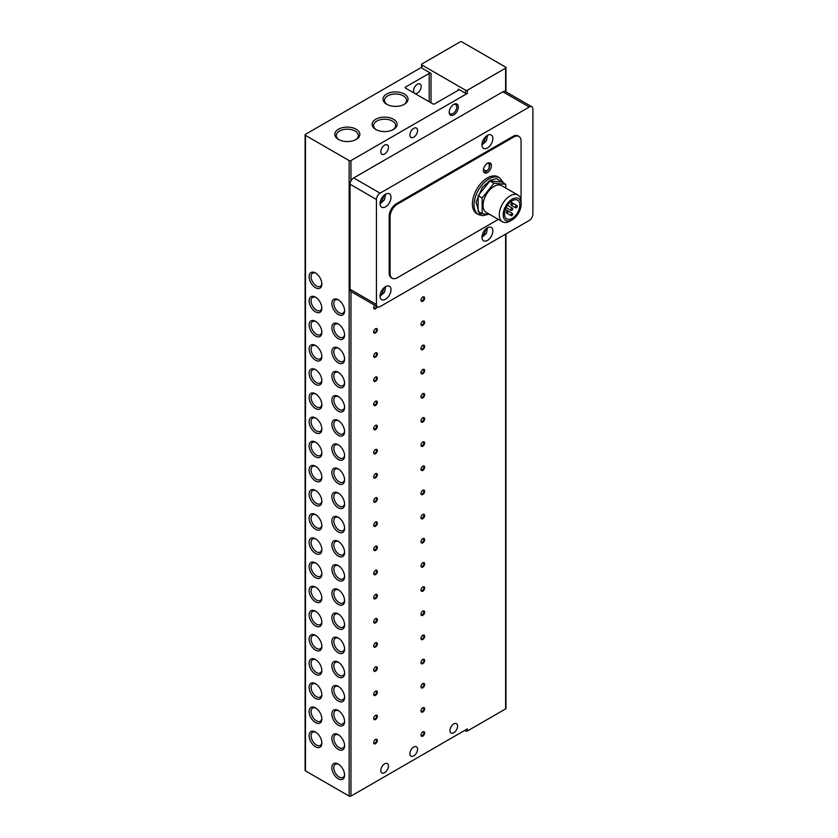 <?xml version="1.0" encoding="UTF-8"?>
<svg xmlns="http://www.w3.org/2000/svg" width="838" height="838" viewBox="0 0 838 838"><rect width="100%" height="100%" fill="white"/><g stroke="black" fill="none" stroke-linecap="round" stroke-linejoin="round"><path stroke-width="1.26" d="M413.731 128.35A5.405 3.122 -60 0 1 416.434 128.078A5.405 3.122 -60 0 1 417.261 132.414A5.405 3.122 -60 0 1 413.731 137.17A5.405 3.122 -60 0 1 411.029 137.442A5.405 3.122 -60 0 1 410.201 133.106A5.405 3.122 -60 0 1 413.731 128.35M384.621 145.152A5.405 3.122 -60 0 1 387.324 144.89A5.405 3.122 -60 0 1 388.151 149.216A5.405 3.122 -60 0 1 384.621 153.983A5.405 3.122 -60 0 1 381.919 154.244A5.405 3.122 -60 0 1 381.091 149.918A5.405 3.122 -60 0 1 384.621 145.152M413.731 747.046A5.405 3.122 -60 0 1 416.434 746.773A5.405 3.122 -60 0 1 417.261 751.11A5.405 3.122 -60 0 1 413.731 755.866A5.405 3.122 -60 0 1 411.029 756.138A5.405 3.122 -60 0 1 410.201 751.812A5.405 3.122 -60 0 1 413.731 747.046M384.621 763.847A5.405 3.122 -60 0 1 387.324 763.586A5.405 3.122 -60 0 1 388.151 767.912A5.405 3.122 -60 0 1 384.621 772.678A5.405 3.122 -60 0 1 381.919 772.94A5.405 3.122 -60 0 1 381.091 768.614A5.405 3.122 -60 0 1 384.621 763.847M417.366 84.229A5.405 3.122 -60 0 1 420.068 83.968A5.405 3.122 -60 0 1 420.896 88.294A5.405 3.122 -60 0 1 417.366 93.06A5.405 3.122 -60 0 1 414.663 93.322A5.405 3.122 -60 0 1 413.836 88.996A5.405 3.122 -60 0 1 417.366 84.229M386.685 104.258L386.685 104.258A12.518 7.228 180 0 1 386.685 94.034A12.518 7.228 180 0 1 404.387 94.034A12.518 7.228 180 0 1 404.387 104.258A12.518 7.228 180 0 1 386.685 104.258M403.822 104.561A11.02 6.358 0 0 0 406.556 100.371A11.02 6.358 0 0 0 403.329 95.867A11.02 6.358 0 0 0 391.315 94.485A11.02 6.358 0 0 0 384.516 100.371A11.02 6.358 0 0 0 387.25 104.561M355.616 139.747A11.02 6.358 0 0 0 358.339 135.557A11.02 6.358 0 0 0 355.113 131.053A11.02 6.358 0 0 0 339.526 131.053A11.02 6.358 0 0 0 336.3 135.557A11.02 6.358 0 0 0 339.034 139.747M338.479 129.23A12.518 7.228 180 0 1 356.171 129.23A12.518 7.228 180 0 1 356.171 139.443L356.171 139.443A12.518 7.228 180 0 1 338.479 139.443A12.518 7.228 180 0 1 338.479 129.23M375.77 129.471L375.77 129.471A12.518 7.228 180 0 1 375.77 119.247A12.518 7.228 180 0 1 393.472 119.247A12.518 7.228 180 0 1 393.472 129.471A12.518 7.228 180 0 1 375.77 129.471M392.907 129.775A11.02 6.358 0 0 0 395.641 125.574A11.02 6.358 0 0 0 392.414 121.081A11.02 6.358 0 0 0 380.4 119.698A11.02 6.358 0 0 0 373.601 125.574A11.02 6.358 0 0 0 376.335 129.775M344.575 774.49A7.615 4.4 60 0 1 343.014 777.434A7.615 4.4 60 0 1 339.212 777.067A7.615 4.4 60 0 1 334.236 770.352A7.615 4.4 60 0 1 335.41 764.256A7.615 4.4 60 0 1 338.741 764.382M373.717 428.312A2.011 1.163 120 0 0 374.125 429.025A2.011 1.163 120 0 0 375.131 428.93A2.011 1.163 120 0 0 376.555 426.458A2.011 1.163 120 0 0 376.136 425.536A2.011 1.163 120 0 0 375.319 425.536M373.706 428.553A2.577 1.487 120 0 0 375.518 429.611A2.577 1.487 120 0 0 377.341 426.458A2.577 1.487 120 0 0 375.518 425.411A2.577 1.487 120 0 0 373.706 428.553M373.717 404.146A2.011 1.163 120 0 0 374.125 404.869A2.011 1.163 120 0 0 375.131 404.764A2.011 1.163 120 0 0 376.555 402.303A2.011 1.163 120 0 0 376.136 401.371A2.011 1.163 120 0 0 375.319 401.381M373.706 404.398A2.577 1.487 120 0 0 375.518 405.445A2.577 1.487 120 0 0 377.341 402.303A2.577 1.487 120 0 0 375.518 401.245A2.577 1.487 120 0 0 373.706 404.398M373.717 379.991A2.011 1.163 120 0 0 374.125 380.703A2.011 1.163 120 0 0 375.131 380.609A2.011 1.163 120 0 0 376.555 378.137A2.011 1.163 120 0 0 376.136 377.215A2.011 1.163 120 0 0 375.319 377.226M373.706 380.243A2.577 1.487 120 0 0 375.518 381.29A2.577 1.487 120 0 0 377.341 378.137A2.577 1.487 120 0 0 375.518 377.09A2.577 1.487 120 0 0 373.706 380.243M373.717 355.836A2.011 1.163 120 0 0 374.125 356.548A2.011 1.163 120 0 0 375.131 356.443A2.011 1.163 120 0 0 376.555 353.982A2.011 1.163 120 0 0 376.136 353.06A2.011 1.163 120 0 0 375.319 353.06M373.706 356.077A2.577 1.487 120 0 0 375.518 357.135A2.577 1.487 120 0 0 377.341 353.982A2.577 1.487 120 0 0 375.518 352.924A2.577 1.487 120 0 0 373.706 356.077M373.717 331.67A2.011 1.163 120 0 0 374.125 332.393A2.011 1.163 120 0 0 375.131 332.288A2.011 1.163 120 0 0 376.555 329.816A2.011 1.163 120 0 0 376.136 328.894A2.011 1.163 120 0 0 375.319 328.905M373.706 331.921A2.577 1.487 120 0 0 375.518 332.969A2.577 1.487 120 0 0 377.341 329.816A2.577 1.487 120 0 0 375.518 328.768A2.577 1.487 120 0 0 373.706 331.921M373.717 307.515A2.011 1.163 120 0 0 374.125 308.227A2.011 1.163 120 0 0 375.131 308.133A2.011 1.163 120 0 0 376.471 306.268M374.743 305.262A2.577 1.487 120 0 0 373.706 307.756A2.577 1.487 120 0 0 375.12 308.992A2.577 1.487 120 0 0 377.163 306.666M453.756 732.758A5.405 3.122 120 0 0 457.286 728.002A5.405 3.122 120 0 0 456.459 723.665A5.405 3.122 120 0 0 453.756 723.938A5.405 3.122 120 0 0 450.226 728.693A5.405 3.122 120 0 0 451.054 733.03A5.405 3.122 120 0 0 453.756 732.758M373.717 452.468A2.011 1.163 120 0 0 374.125 453.19A2.011 1.163 120 0 0 375.131 453.086A2.011 1.163 120 0 0 376.555 450.614A2.011 1.163 120 0 0 376.136 449.692A2.011 1.163 120 0 0 375.319 449.702M373.706 452.719A2.577 1.487 120 0 0 375.518 453.767A2.577 1.487 120 0 0 377.341 450.614A2.577 1.487 120 0 0 375.518 449.566A2.577 1.487 120 0 0 373.706 452.719M373.717 476.633A2.011 1.163 120 0 0 374.125 477.346A2.011 1.163 120 0 0 375.131 477.241A2.011 1.163 120 0 0 376.555 474.779A2.011 1.163 120 0 0 376.136 473.858A2.011 1.163 120 0 0 375.319 473.858M373.706 476.874A2.577 1.487 120 0 0 375.518 477.932A2.577 1.487 120 0 0 377.341 474.779A2.577 1.487 120 0 0 375.518 473.721A2.577 1.487 120 0 0 373.706 476.874M373.717 500.789A2.011 1.163 120 0 0 374.125 501.501A2.011 1.163 120 0 0 375.131 501.407A2.011 1.163 120 0 0 376.555 498.935A2.011 1.163 120 0 0 376.136 498.013A2.011 1.163 120 0 0 375.319 498.023M373.706 501.04A2.577 1.487 120 0 0 375.518 502.088A2.577 1.487 120 0 0 377.341 498.935A2.577 1.487 120 0 0 375.518 497.887A2.577 1.487 120 0 0 373.706 501.04M373.717 524.944A2.011 1.163 120 0 0 374.125 525.667A2.011 1.163 120 0 0 375.131 525.562A2.011 1.163 120 0 0 376.555 523.101A2.011 1.163 120 0 0 376.136 522.168A2.011 1.163 120 0 0 375.319 522.179M373.706 525.196A2.577 1.487 120 0 0 375.518 526.243A2.577 1.487 120 0 0 377.341 523.101A2.577 1.487 120 0 0 375.518 522.043A2.577 1.487 120 0 0 373.706 525.196M373.717 549.11A2.011 1.163 120 0 0 374.125 549.822A2.011 1.163 120 0 0 375.131 549.728A2.011 1.163 120 0 0 376.555 547.256A2.011 1.163 120 0 0 376.136 546.334A2.011 1.163 120 0 0 375.319 546.345M373.706 549.361A2.577 1.487 120 0 0 375.518 550.409A2.577 1.487 120 0 0 377.341 547.256A2.577 1.487 120 0 0 375.518 546.208A2.577 1.487 120 0 0 373.706 549.361M373.717 573.265A2.011 1.163 120 0 0 374.125 573.988A2.011 1.163 120 0 0 375.131 573.883A2.011 1.163 120 0 0 376.555 571.411A2.011 1.163 120 0 0 376.136 570.489A2.011 1.163 120 0 0 375.319 570.5M373.706 573.517A2.577 1.487 120 0 0 375.518 574.564A2.577 1.487 120 0 0 377.341 571.411A2.577 1.487 120 0 0 375.518 570.364A2.577 1.487 120 0 0 373.706 573.517M373.717 597.431A2.011 1.163 120 0 0 374.125 598.143A2.011 1.163 120 0 0 375.131 598.049A2.011 1.163 120 0 0 376.555 595.577A2.011 1.163 120 0 0 376.136 594.655A2.011 1.163 120 0 0 375.319 594.655M373.706 597.672A2.577 1.487 120 0 0 375.518 598.73A2.577 1.487 120 0 0 377.341 595.577A2.577 1.487 120 0 0 375.518 594.53A2.577 1.487 120 0 0 373.706 597.672M373.717 621.587A2.011 1.163 120 0 0 374.125 622.299A2.011 1.163 120 0 0 375.131 622.205A2.011 1.163 120 0 0 376.555 619.732A2.011 1.163 120 0 0 376.136 618.811A2.011 1.163 120 0 0 375.319 618.821M373.706 621.838A2.577 1.487 120 0 0 375.518 622.885A2.577 1.487 120 0 0 377.341 619.732A2.577 1.487 120 0 0 375.518 618.685A2.577 1.487 120 0 0 373.706 621.838M373.717 645.742A2.011 1.163 120 0 0 374.125 646.465A2.011 1.163 120 0 0 375.131 646.36A2.011 1.163 120 0 0 376.555 643.898A2.011 1.163 120 0 0 376.136 642.976A2.011 1.163 120 0 0 375.319 642.976M373.706 645.993A2.577 1.487 120 0 0 375.518 647.041A2.577 1.487 120 0 0 377.341 643.898A2.577 1.487 120 0 0 375.518 642.84A2.577 1.487 120 0 0 373.706 645.993M373.717 669.908A2.011 1.163 120 0 0 374.125 670.62A2.011 1.163 120 0 0 375.131 670.526A2.011 1.163 120 0 0 376.555 668.054A2.011 1.163 120 0 0 376.136 667.132A2.011 1.163 120 0 0 375.319 667.142M373.706 670.159A2.577 1.487 120 0 0 375.518 671.207A2.577 1.487 120 0 0 377.341 668.054A2.577 1.487 120 0 0 375.518 667.006A2.577 1.487 120 0 0 373.706 670.159M373.717 694.063A2.011 1.163 120 0 0 374.125 694.786A2.011 1.163 120 0 0 375.131 694.681A2.011 1.163 120 0 0 376.555 692.209A2.011 1.163 120 0 0 376.136 691.287A2.011 1.163 120 0 0 375.319 691.298M373.706 694.314A2.577 1.487 120 0 0 375.518 695.362A2.577 1.487 120 0 0 377.341 692.209A2.577 1.487 120 0 0 375.518 691.161A2.577 1.487 120 0 0 373.706 694.314M373.717 718.229A2.011 1.163 120 0 0 374.125 718.941A2.011 1.163 120 0 0 375.131 718.847A2.011 1.163 120 0 0 376.555 716.375A2.011 1.163 120 0 0 376.136 715.453A2.011 1.163 120 0 0 375.319 715.453M373.706 718.47A2.577 1.487 120 0 0 375.518 719.528A2.577 1.487 120 0 0 377.341 716.375A2.577 1.487 120 0 0 375.518 715.327A2.577 1.487 120 0 0 373.706 718.47M373.717 742.384A2.011 1.163 120 0 0 374.125 743.107A2.011 1.163 120 0 0 375.131 743.002A2.011 1.163 120 0 0 376.555 740.53A2.011 1.163 120 0 0 376.136 739.608A2.011 1.163 120 0 0 375.319 739.619M373.706 742.636A2.577 1.487 120 0 0 375.518 743.683A2.577 1.487 120 0 0 377.341 740.53A2.577 1.487 120 0 0 375.518 739.483A2.577 1.487 120 0 0 373.706 742.636M421.022 299.952A2.011 1.163 120 0 0 421.43 300.664A2.011 1.163 120 0 0 422.436 300.57A2.011 1.163 120 0 0 423.86 298.098A2.011 1.163 120 0 0 423.441 297.176A2.011 1.163 120 0 0 422.614 297.176M421.011 300.193A2.577 1.487 120 0 0 422.823 301.251A2.577 1.487 120 0 0 424.646 298.098A2.577 1.487 120 0 0 422.823 297.05A2.577 1.487 120 0 0 421.011 300.193M421.022 324.107A2.011 1.163 120 0 0 421.43 324.83A2.011 1.163 120 0 0 422.436 324.725A2.011 1.163 120 0 0 423.86 322.253A2.011 1.163 120 0 0 423.441 321.331A2.011 1.163 120 0 0 422.614 321.342M421.011 324.358A2.577 1.487 120 0 0 422.823 325.406A2.577 1.487 120 0 0 424.646 322.253A2.577 1.487 120 0 0 422.823 321.205A2.577 1.487 120 0 0 421.011 324.358M421.022 348.273A2.011 1.163 120 0 0 421.43 348.985A2.011 1.163 120 0 0 422.436 348.88A2.011 1.163 120 0 0 423.86 346.419A2.011 1.163 120 0 0 423.441 345.497A2.011 1.163 120 0 0 422.614 345.497M421.011 348.514A2.577 1.487 120 0 0 422.823 349.572A2.577 1.487 120 0 0 424.646 346.419A2.577 1.487 120 0 0 422.823 345.361A2.577 1.487 120 0 0 421.011 348.514M421.022 372.428A2.011 1.163 120 0 0 421.43 373.14A2.011 1.163 120 0 0 422.436 373.046A2.011 1.163 120 0 0 423.86 370.574A2.011 1.163 120 0 0 423.441 369.652A2.011 1.163 120 0 0 422.614 369.663M421.011 372.68A2.577 1.487 120 0 0 422.823 373.727A2.577 1.487 120 0 0 424.646 370.574A2.577 1.487 120 0 0 422.823 369.527A2.577 1.487 120 0 0 421.011 372.68M421.022 396.584A2.011 1.163 120 0 0 421.43 397.306A2.011 1.163 120 0 0 422.436 397.202A2.011 1.163 120 0 0 423.86 394.74A2.011 1.163 120 0 0 423.441 393.808A2.011 1.163 120 0 0 422.614 393.818M421.011 396.835A2.577 1.487 120 0 0 422.823 397.882A2.577 1.487 120 0 0 424.646 394.74A2.577 1.487 120 0 0 422.823 393.682A2.577 1.487 120 0 0 421.011 396.835M421.022 420.749A2.011 1.163 120 0 0 421.43 421.462A2.011 1.163 120 0 0 422.436 421.367A2.011 1.163 120 0 0 423.86 418.895A2.011 1.163 120 0 0 423.441 417.973A2.011 1.163 120 0 0 422.614 417.984M421.011 421.001A2.577 1.487 120 0 0 422.823 422.048A2.577 1.487 120 0 0 424.646 418.895A2.577 1.487 120 0 0 422.823 417.848A2.577 1.487 120 0 0 421.011 421.001M421.022 444.905A2.011 1.163 120 0 0 421.43 445.627A2.011 1.163 120 0 0 422.436 445.523A2.011 1.163 120 0 0 423.86 443.051A2.011 1.163 120 0 0 423.441 442.129A2.011 1.163 120 0 0 422.614 442.139M421.011 445.156A2.577 1.487 120 0 0 422.823 446.204A2.577 1.487 120 0 0 424.646 443.051A2.577 1.487 120 0 0 422.823 442.003A2.577 1.487 120 0 0 421.011 445.156M421.022 469.071A2.011 1.163 120 0 0 421.43 469.783A2.011 1.163 120 0 0 422.436 469.678A2.011 1.163 120 0 0 423.86 467.216A2.011 1.163 120 0 0 423.441 466.295A2.011 1.163 120 0 0 422.614 466.295M421.011 469.311A2.577 1.487 120 0 0 422.823 470.369A2.577 1.487 120 0 0 424.646 467.216A2.577 1.487 120 0 0 422.823 466.158A2.577 1.487 120 0 0 421.011 469.311M421.022 493.226A2.011 1.163 120 0 0 421.43 493.938A2.011 1.163 120 0 0 422.436 493.844A2.011 1.163 120 0 0 423.86 491.372A2.011 1.163 120 0 0 423.441 490.45A2.011 1.163 120 0 0 422.614 490.46M421.011 493.477A2.577 1.487 120 0 0 422.823 494.525A2.577 1.487 120 0 0 424.646 491.372A2.577 1.487 120 0 0 422.823 490.324A2.577 1.487 120 0 0 421.011 493.477M421.022 517.381A2.011 1.163 120 0 0 421.43 518.104A2.011 1.163 120 0 0 422.436 517.999A2.011 1.163 120 0 0 423.86 515.538A2.011 1.163 120 0 0 423.441 514.605A2.011 1.163 120 0 0 422.614 514.616M421.011 517.633A2.577 1.487 120 0 0 422.823 518.68A2.577 1.487 120 0 0 424.646 515.538A2.577 1.487 120 0 0 422.823 514.48A2.577 1.487 120 0 0 421.011 517.633M421.022 541.547A2.011 1.163 120 0 0 421.43 542.259A2.011 1.163 120 0 0 422.436 542.165A2.011 1.163 120 0 0 423.86 539.693A2.011 1.163 120 0 0 423.441 538.771A2.011 1.163 120 0 0 422.614 538.782M421.011 541.798A2.577 1.487 120 0 0 422.823 542.846A2.577 1.487 120 0 0 424.646 539.693A2.577 1.487 120 0 0 422.823 538.645A2.577 1.487 120 0 0 421.011 541.798M421.022 565.702A2.011 1.163 120 0 0 421.43 566.425A2.011 1.163 120 0 0 422.436 566.32A2.011 1.163 120 0 0 423.86 563.848A2.011 1.163 120 0 0 423.441 562.927A2.011 1.163 120 0 0 422.614 562.937M421.011 565.954A2.577 1.487 120 0 0 422.823 567.001A2.577 1.487 120 0 0 424.646 563.848A2.577 1.487 120 0 0 422.823 562.801A2.577 1.487 120 0 0 421.011 565.954M421.022 589.868A2.011 1.163 120 0 0 421.43 590.581A2.011 1.163 120 0 0 422.436 590.486A2.011 1.163 120 0 0 423.86 588.014A2.011 1.163 120 0 0 423.441 587.092A2.011 1.163 120 0 0 422.614 587.092M421.011 590.109A2.577 1.487 120 0 0 422.823 591.167A2.577 1.487 120 0 0 424.646 588.014A2.577 1.487 120 0 0 422.823 586.967A2.577 1.487 120 0 0 421.011 590.109M421.022 614.024A2.011 1.163 120 0 0 421.43 614.736A2.011 1.163 120 0 0 422.436 614.642A2.011 1.163 120 0 0 423.86 612.169A2.011 1.163 120 0 0 423.441 611.248A2.011 1.163 120 0 0 422.614 611.258M421.011 614.275A2.577 1.487 120 0 0 422.823 615.322A2.577 1.487 120 0 0 424.646 612.169A2.577 1.487 120 0 0 422.823 611.122A2.577 1.487 120 0 0 421.011 614.275M421.022 638.189A2.011 1.163 120 0 0 421.43 638.902A2.011 1.163 120 0 0 422.436 638.797A2.011 1.163 120 0 0 423.86 636.335A2.011 1.163 120 0 0 423.441 635.414A2.011 1.163 120 0 0 422.614 635.414M421.011 638.43A2.577 1.487 120 0 0 422.823 639.478A2.577 1.487 120 0 0 424.646 636.335A2.577 1.487 120 0 0 422.823 635.277A2.577 1.487 120 0 0 421.011 638.43M421.022 662.345A2.011 1.163 120 0 0 421.43 663.057A2.011 1.163 120 0 0 422.436 662.963A2.011 1.163 120 0 0 423.86 660.491A2.011 1.163 120 0 0 423.441 659.569A2.011 1.163 120 0 0 422.614 659.579M421.011 662.596A2.577 1.487 120 0 0 422.823 663.644A2.577 1.487 120 0 0 424.646 660.491A2.577 1.487 120 0 0 422.823 659.443A2.577 1.487 120 0 0 421.011 662.596M421.022 686.5A2.011 1.163 120 0 0 421.43 687.223A2.011 1.163 120 0 0 422.436 687.118A2.011 1.163 120 0 0 423.86 684.646A2.011 1.163 120 0 0 423.441 683.724A2.011 1.163 120 0 0 422.614 683.735M421.011 686.751A2.577 1.487 120 0 0 422.823 687.799A2.577 1.487 120 0 0 424.646 684.646A2.577 1.487 120 0 0 422.823 683.599A2.577 1.487 120 0 0 421.011 686.751M421.022 710.666A2.011 1.163 120 0 0 421.43 711.378A2.011 1.163 120 0 0 422.436 711.284A2.011 1.163 120 0 0 423.86 708.812A2.011 1.163 120 0 0 423.441 707.89A2.011 1.163 120 0 0 422.614 707.89M421.011 710.907A2.577 1.487 120 0 0 422.823 711.965A2.577 1.487 120 0 0 424.646 708.812A2.577 1.487 120 0 0 422.823 707.764A2.577 1.487 120 0 0 421.011 710.907M421.022 734.821A2.011 1.163 120 0 0 421.43 735.544A2.011 1.163 120 0 0 422.436 735.439A2.011 1.163 120 0 0 423.86 732.967A2.011 1.163 120 0 0 423.441 732.045A2.011 1.163 120 0 0 422.614 732.056M421.011 735.073A2.577 1.487 120 0 0 422.823 736.12A2.577 1.487 120 0 0 424.646 732.967A2.577 1.487 120 0 0 422.823 731.92A2.577 1.487 120 0 0 421.011 735.073M453.348 104.656A5.321 3.069 -60 0 1 455.631 104.593A5.321 3.069 -60 0 1 456.731 107.023A5.321 3.069 -60 0 1 452.97 113.539A5.321 3.069 -60 0 1 450.31 113.8A5.321 3.069 -60 0 1 449.231 111.789M338.227 299.774A9.008 5.196 -120 0 0 331.858 303.45A9.008 5.196 -120 0 0 338.227 314.48A9.008 5.196 -120 0 0 344.596 310.804A9.008 5.196 -120 0 0 338.227 299.774L338.227 299.774M338.741 300.098A7.615 4.4 -120 0 0 335.41 299.973A7.615 4.4 -120 0 0 334.236 306.069A7.615 4.4 -120 0 0 339.212 312.773A7.615 4.4 -120 0 0 343.014 313.15A7.615 4.4 -120 0 0 344.575 310.196M338.227 323.939A9.008 5.196 -120 0 0 331.858 327.616A9.008 5.196 -120 0 0 338.227 338.646A9.008 5.196 -120 0 0 344.596 334.97A9.008 5.196 -120 0 0 338.227 323.939L338.227 323.939M338.741 324.254A7.615 4.4 -120 0 0 335.41 324.128A7.615 4.4 -120 0 0 334.236 330.224A7.615 4.4 -120 0 0 339.212 336.939A7.615 4.4 -120 0 0 343.014 337.316A7.615 4.4 -120 0 0 344.575 334.362M338.227 348.095A9.008 5.196 -120 0 0 331.858 351.771A9.008 5.196 -120 0 0 338.227 362.802A9.008 5.196 -120 0 0 344.596 359.125A9.008 5.196 -120 0 0 338.227 348.095L338.227 348.095M338.741 348.419A7.615 4.4 -120 0 0 335.41 348.283A7.615 4.4 -120 0 0 334.236 354.39A7.615 4.4 -120 0 0 339.212 361.094A7.615 4.4 -120 0 0 343.014 361.471A7.615 4.4 -120 0 0 344.575 358.517M338.227 372.261A9.008 5.196 -120 0 0 331.858 375.937A9.008 5.196 -120 0 0 338.227 386.957A9.008 5.196 -120 0 0 344.596 383.28A9.008 5.196 -120 0 0 338.227 372.261L338.227 372.261M338.741 372.575A7.615 4.4 -120 0 0 335.41 372.449A7.615 4.4 -120 0 0 334.236 378.546A7.615 4.4 -120 0 0 339.212 385.26A7.615 4.4 -120 0 0 343.014 385.637A7.615 4.4 -120 0 0 344.575 382.683M338.227 396.416A9.008 5.196 -120 0 0 331.858 400.093A9.008 5.196 -120 0 0 338.227 411.123A9.008 5.196 -120 0 0 344.596 407.446A9.008 5.196 -120 0 0 338.227 396.416L338.227 396.416M338.741 396.741A7.615 4.4 -120 0 0 335.41 396.604A7.615 4.4 -120 0 0 334.236 402.711A7.615 4.4 -120 0 0 339.212 409.415A7.615 4.4 -120 0 0 343.014 409.792A7.615 4.4 -120 0 0 344.575 406.839M338.227 420.571A9.008 5.196 -120 0 0 331.858 424.248A9.008 5.196 -120 0 0 338.227 435.278A9.008 5.196 -120 0 0 344.596 431.601A9.008 5.196 -120 0 0 338.227 420.571L338.227 420.571M338.741 420.896A7.615 4.4 -120 0 0 335.41 420.77A7.615 4.4 -120 0 0 334.236 426.867A7.615 4.4 -120 0 0 339.212 433.571A7.615 4.4 -120 0 0 343.014 433.948A7.615 4.4 -120 0 0 344.575 431.004M338.227 444.737A9.008 5.196 -120 0 0 331.858 448.414A9.008 5.196 -120 0 0 338.227 459.444A9.008 5.196 -120 0 0 344.596 455.767A9.008 5.196 -120 0 0 338.227 444.737L338.227 444.737M338.741 445.051A7.615 4.4 -120 0 0 335.41 444.926A7.615 4.4 -120 0 0 334.236 451.022A7.615 4.4 -120 0 0 339.212 457.737A7.615 4.4 -120 0 0 343.014 458.114A7.615 4.4 -120 0 0 344.575 455.16M338.227 468.892A9.008 5.196 -120 0 0 331.858 472.569A9.008 5.196 -120 0 0 338.227 483.599A9.008 5.196 -120 0 0 344.596 479.923A9.008 5.196 -120 0 0 338.227 468.892L338.227 468.892M338.741 469.217A7.615 4.4 -120 0 0 335.41 469.081A7.615 4.4 -120 0 0 334.236 475.188A7.615 4.4 -120 0 0 339.212 481.892A7.615 4.4 -120 0 0 343.014 482.269A7.615 4.4 -120 0 0 344.575 479.315M338.227 493.058A9.008 5.196 -120 0 0 331.858 496.735A9.008 5.196 -120 0 0 338.227 507.755A9.008 5.196 -120 0 0 344.596 504.088A9.008 5.196 -120 0 0 338.227 493.058L338.227 493.058M338.741 493.373A7.615 4.4 -120 0 0 335.41 493.247A7.615 4.4 -120 0 0 334.236 499.343A7.615 4.4 -120 0 0 339.212 506.058A7.615 4.4 -120 0 0 343.014 506.435A7.615 4.4 -120 0 0 344.575 503.481M338.227 517.214A9.008 5.196 -120 0 0 331.858 520.89A9.008 5.196 -120 0 0 338.227 531.921A9.008 5.196 -120 0 0 344.596 528.244A9.008 5.196 -120 0 0 338.227 517.214L338.227 517.214M338.741 517.538A7.615 4.4 -120 0 0 335.41 517.402A7.615 4.4 -120 0 0 334.236 523.509A7.615 4.4 -120 0 0 339.212 530.213A7.615 4.4 -120 0 0 343.014 530.59A7.615 4.4 -120 0 0 344.575 527.636M338.227 541.369A9.008 5.196 -120 0 0 331.858 545.046A9.008 5.196 -120 0 0 338.227 556.076A9.008 5.196 -120 0 0 344.596 552.399A9.008 5.196 -120 0 0 338.227 541.369L338.227 541.369M338.741 541.694A7.615 4.4 -120 0 0 335.41 541.568A7.615 4.4 -120 0 0 334.236 547.664A7.615 4.4 -120 0 0 339.212 554.368A7.615 4.4 -120 0 0 343.014 554.746A7.615 4.4 -120 0 0 344.575 551.802M338.227 565.535A9.008 5.196 -120 0 0 331.858 569.212A9.008 5.196 -120 0 0 338.227 580.242A9.008 5.196 -120 0 0 344.596 576.565A9.008 5.196 -120 0 0 338.227 565.535L338.227 565.535M338.741 565.849A7.615 4.4 -120 0 0 335.41 565.723A7.615 4.4 -120 0 0 334.236 571.82A7.615 4.4 -120 0 0 339.212 578.534A7.615 4.4 -120 0 0 343.014 578.911A7.615 4.4 -120 0 0 344.575 575.957M338.227 589.69A9.008 5.196 -120 0 0 331.858 593.367A9.008 5.196 -120 0 0 338.227 604.397A9.008 5.196 -120 0 0 344.596 600.72A9.008 5.196 -120 0 0 338.227 589.69L338.227 589.69M338.741 590.015A7.615 4.4 -120 0 0 335.41 589.889A7.615 4.4 -120 0 0 334.236 595.986A7.615 4.4 -120 0 0 339.212 602.69A7.615 4.4 -120 0 0 343.014 603.067A7.615 4.4 -120 0 0 344.575 600.113M338.227 613.856A9.008 5.196 -120 0 0 331.858 617.533A9.008 5.196 -120 0 0 338.227 628.563A9.008 5.196 -120 0 0 344.596 624.886A9.008 5.196 -120 0 0 338.227 613.856L338.227 613.856M338.741 614.17A7.615 4.4 -120 0 0 335.41 614.045A7.615 4.4 -120 0 0 334.236 620.141A7.615 4.4 -120 0 0 339.212 626.855A7.615 4.4 -120 0 0 343.014 627.233A7.615 4.4 -120 0 0 344.575 624.279M338.227 638.011A9.008 5.196 -120 0 0 331.858 641.688A9.008 5.196 -120 0 0 338.227 652.718A9.008 5.196 -120 0 0 344.596 649.041A9.008 5.196 -120 0 0 338.227 638.011L338.227 638.011M338.741 638.336A7.615 4.4 -120 0 0 335.41 638.2A7.615 4.4 -120 0 0 334.236 644.307A7.615 4.4 -120 0 0 339.212 651.011A7.615 4.4 -120 0 0 343.014 651.388A7.615 4.4 -120 0 0 344.575 648.434M338.227 662.167A9.008 5.196 -120 0 0 331.858 665.843A9.008 5.196 -120 0 0 338.227 676.874A9.008 5.196 -120 0 0 344.596 673.197A9.008 5.196 -120 0 0 338.227 662.167L338.227 662.167M338.741 662.491A7.615 4.4 -120 0 0 335.41 662.366A7.615 4.4 -120 0 0 334.236 668.462A7.615 4.4 -120 0 0 339.212 675.166A7.615 4.4 -120 0 0 343.014 675.543A7.615 4.4 -120 0 0 344.575 672.6M338.227 686.332A9.008 5.196 -120 0 0 331.858 690.009A9.008 5.196 -120 0 0 338.227 701.039A9.008 5.196 -120 0 0 344.596 697.363A9.008 5.196 -120 0 0 338.227 686.332L338.227 686.332M338.741 686.647A7.615 4.4 -120 0 0 335.41 686.521A7.615 4.4 -120 0 0 334.236 692.628A7.615 4.4 -120 0 0 339.212 699.332A7.615 4.4 -120 0 0 343.014 699.709A7.615 4.4 -120 0 0 344.575 696.755M338.227 710.488A9.008 5.196 -120 0 0 331.858 714.165A9.008 5.196 -120 0 0 338.227 725.195A9.008 5.196 -120 0 0 344.596 721.518A9.008 5.196 -120 0 0 338.227 710.488L338.227 710.488M338.741 710.813A7.615 4.4 -120 0 0 335.41 710.687A7.615 4.4 -120 0 0 334.236 716.783A7.615 4.4 -120 0 0 339.212 723.487A7.615 4.4 -120 0 0 343.014 723.864A7.615 4.4 -120 0 0 344.575 720.91M338.227 734.654A9.008 5.196 -120 0 0 331.858 738.33A9.008 5.196 -120 0 0 338.227 749.361A9.008 5.196 -120 0 0 344.596 745.684A9.008 5.196 -120 0 0 338.227 734.654L338.227 734.654M338.741 734.968A7.615 4.4 -120 0 0 335.41 734.842A7.615 4.4 -120 0 0 334.236 740.939A7.615 4.4 -120 0 0 339.212 747.653A7.615 4.4 -120 0 0 343.014 748.03A7.615 4.4 -120 0 0 344.575 745.076M338.227 764.067A9.008 5.196 -120 0 0 331.858 767.734A9.008 5.196 -120 0 0 338.227 778.764A9.008 5.196 -120 0 0 344.596 775.087A9.008 5.196 -120 0 0 338.227 764.067L338.227 764.067M315.486 272.989A9.008 5.196 -120 0 0 309.117 276.666A9.008 5.196 -120 0 0 315.486 287.696A9.008 5.196 -120 0 0 321.855 284.019A9.008 5.196 -120 0 0 315.486 272.989L315.486 272.989M315.999 273.314A7.615 4.4 -120 0 0 312.668 273.188A7.615 4.4 -120 0 0 311.495 279.284A7.615 4.4 -120 0 0 316.471 285.988A7.615 4.4 -120 0 0 320.273 286.366A7.615 4.4 -120 0 0 321.834 283.412M315.486 297.155A9.008 5.196 -120 0 0 309.117 300.832A9.008 5.196 -120 0 0 315.486 311.862A9.008 5.196 -120 0 0 321.855 308.185A9.008 5.196 -120 0 0 315.486 297.155L315.486 297.155M315.999 297.469A7.615 4.4 -120 0 0 312.668 297.343A7.615 4.4 -120 0 0 311.495 303.44A7.615 4.4 -120 0 0 316.471 310.154A7.615 4.4 -120 0 0 320.273 310.531A7.615 4.4 -120 0 0 321.834 307.577M315.486 321.31A9.008 5.196 -120 0 0 309.117 324.987A9.008 5.196 -120 0 0 315.486 336.017A9.008 5.196 -120 0 0 321.855 332.34A9.008 5.196 -120 0 0 315.486 321.31L315.486 321.31M315.999 321.635A7.615 4.4 -120 0 0 312.668 321.499A7.615 4.4 -120 0 0 311.495 327.606A7.615 4.4 -120 0 0 316.471 334.31A7.615 4.4 -120 0 0 320.273 334.687A7.615 4.4 -120 0 0 321.834 331.733M315.486 345.466A9.008 5.196 -120 0 0 309.117 349.142A9.008 5.196 -120 0 0 315.486 360.172A9.008 5.196 -120 0 0 321.855 356.496A9.008 5.196 -120 0 0 315.486 345.466L315.486 345.466M315.999 345.79A7.615 4.4 -120 0 0 312.668 345.665A7.615 4.4 -120 0 0 311.495 351.761A7.615 4.4 -120 0 0 316.471 358.465A7.615 4.4 -120 0 0 320.273 358.842A7.615 4.4 -120 0 0 321.834 355.899M315.486 369.631A9.008 5.196 -120 0 0 309.117 373.308A9.008 5.196 -120 0 0 315.486 384.338A9.008 5.196 -120 0 0 321.855 380.661A9.008 5.196 -120 0 0 315.486 369.631L315.486 369.631M315.999 369.946A7.615 4.4 -120 0 0 312.668 369.82A7.615 4.4 -120 0 0 311.495 375.916A7.615 4.4 -120 0 0 316.471 382.631A7.615 4.4 -120 0 0 320.273 383.008A7.615 4.4 -120 0 0 321.834 380.054M315.486 393.787A9.008 5.196 -120 0 0 309.117 397.463A9.008 5.196 -120 0 0 315.486 408.494A9.008 5.196 -120 0 0 321.855 404.817A9.008 5.196 -120 0 0 315.486 393.787L315.486 393.787M315.999 394.111A7.615 4.4 -120 0 0 312.668 393.986A7.615 4.4 -120 0 0 311.495 400.082A7.615 4.4 -120 0 0 316.471 406.786A7.615 4.4 -120 0 0 320.273 407.163A7.615 4.4 -120 0 0 321.834 404.209M315.486 417.953A9.008 5.196 -120 0 0 309.117 421.629A9.008 5.196 -120 0 0 315.486 432.659A9.008 5.196 -120 0 0 321.855 428.983A9.008 5.196 -120 0 0 315.486 417.953L315.486 417.953M315.999 418.267A7.615 4.4 -120 0 0 312.668 418.141A7.615 4.4 -120 0 0 311.495 424.238A7.615 4.4 -120 0 0 316.471 430.952A7.615 4.4 -120 0 0 320.273 431.329A7.615 4.4 -120 0 0 321.834 428.375M315.486 442.108A9.008 5.196 -120 0 0 309.117 445.785A9.008 5.196 -120 0 0 315.486 456.815A9.008 5.196 -120 0 0 321.855 453.138A9.008 5.196 -120 0 0 315.486 442.108L315.486 442.108M315.999 442.433A7.615 4.4 -120 0 0 312.668 442.296A7.615 4.4 -120 0 0 311.495 448.403A7.615 4.4 -120 0 0 316.471 455.107A7.615 4.4 -120 0 0 320.273 455.484A7.615 4.4 -120 0 0 321.834 452.53M315.486 466.263A9.008 5.196 -120 0 0 309.117 469.94A9.008 5.196 -120 0 0 315.486 480.97A9.008 5.196 -120 0 0 321.855 477.293A9.008 5.196 -120 0 0 315.486 466.263L315.486 466.274M315.999 466.588A7.615 4.4 -120 0 0 312.668 466.462A7.615 4.4 -120 0 0 311.495 472.559A7.615 4.4 -120 0 0 316.471 479.263A7.615 4.4 -120 0 0 320.273 479.64A7.615 4.4 -120 0 0 321.834 476.696M315.486 490.429A9.008 5.196 -120 0 0 309.117 494.106A9.008 5.196 -120 0 0 315.486 505.136A9.008 5.196 -120 0 0 321.855 501.459A9.008 5.196 -120 0 0 315.486 490.429L315.486 490.429M315.999 490.743A7.615 4.4 -120 0 0 312.668 490.618A7.615 4.4 -120 0 0 311.495 496.725A7.615 4.4 -120 0 0 316.471 503.429A7.615 4.4 -120 0 0 320.273 503.806A7.615 4.4 -120 0 0 321.834 500.852M315.486 514.584A9.008 5.196 -120 0 0 309.117 518.261A9.008 5.196 -120 0 0 315.486 529.291A9.008 5.196 -120 0 0 321.855 525.615A9.008 5.196 -120 0 0 315.486 514.584L315.486 514.584M315.999 514.909A7.615 4.4 -120 0 0 312.668 514.783A7.615 4.4 -120 0 0 311.495 520.88A7.615 4.4 -120 0 0 316.471 527.584A7.615 4.4 -120 0 0 320.273 527.961A7.615 4.4 -120 0 0 321.834 525.017M315.486 538.75A9.008 5.196 -120 0 0 309.117 542.427A9.008 5.196 -120 0 0 315.486 553.457A9.008 5.196 -120 0 0 321.855 549.78A9.008 5.196 -120 0 0 315.486 538.75L315.486 538.75M315.999 539.064A7.615 4.4 -120 0 0 312.668 538.939A7.615 4.4 -120 0 0 311.495 545.035A7.615 4.4 -120 0 0 316.471 551.75A7.615 4.4 -120 0 0 320.273 552.127A7.615 4.4 -120 0 0 321.834 549.173M315.486 562.906A9.008 5.196 -120 0 0 309.117 566.582A9.008 5.196 -120 0 0 315.486 577.612A9.008 5.196 -120 0 0 321.855 573.936A9.008 5.196 -120 0 0 315.486 562.906L315.486 562.906M315.999 563.23A7.615 4.4 -120 0 0 312.668 563.094A7.615 4.4 -120 0 0 311.495 569.201A7.615 4.4 -120 0 0 316.471 575.905A7.615 4.4 -120 0 0 320.273 576.282A7.615 4.4 -120 0 0 321.834 573.328M315.486 587.071A9.008 5.196 -120 0 0 309.117 590.748A9.008 5.196 -120 0 0 315.486 601.768A9.008 5.196 -120 0 0 321.855 598.091A9.008 5.196 -120 0 0 315.486 587.071L315.486 587.071M315.999 587.386A7.615 4.4 -120 0 0 312.668 587.26A7.615 4.4 -120 0 0 311.495 593.356A7.615 4.4 -120 0 0 316.471 600.071A7.615 4.4 -120 0 0 320.273 600.448A7.615 4.4 -120 0 0 321.834 597.494M315.486 611.227A9.008 5.196 -120 0 0 309.117 614.903A9.008 5.196 -120 0 0 315.486 625.934A9.008 5.196 -120 0 0 321.855 622.257A9.008 5.196 -120 0 0 315.486 611.227L315.486 611.227M315.999 611.551A7.615 4.4 -120 0 0 312.668 611.415A7.615 4.4 -120 0 0 311.495 617.522A7.615 4.4 -120 0 0 316.471 624.226A7.615 4.4 -120 0 0 320.273 624.603A7.615 4.4 -120 0 0 321.834 621.649M315.486 635.382A9.008 5.196 -120 0 0 309.117 639.059A9.008 5.196 -120 0 0 315.486 650.089A9.008 5.196 -120 0 0 321.855 646.412A9.008 5.196 -120 0 0 315.486 635.382L315.486 635.382M315.999 635.707A7.615 4.4 -120 0 0 312.668 635.581A7.615 4.4 -120 0 0 311.495 641.678A7.615 4.4 -120 0 0 316.471 648.382A7.615 4.4 -120 0 0 320.273 648.759A7.615 4.4 -120 0 0 321.834 645.815M315.486 659.548A9.008 5.196 -120 0 0 309.117 663.225A9.008 5.196 -120 0 0 315.486 674.255A9.008 5.196 -120 0 0 321.855 670.578A9.008 5.196 -120 0 0 315.486 659.548L315.486 659.548M315.999 659.862A7.615 4.4 -120 0 0 312.668 659.736A7.615 4.4 -120 0 0 311.495 665.833A7.615 4.4 -120 0 0 316.471 672.547A7.615 4.4 -120 0 0 320.273 672.924A7.615 4.4 -120 0 0 321.834 669.971M315.486 683.703A9.008 5.196 -120 0 0 309.117 687.38A9.008 5.196 -120 0 0 315.486 698.41A9.008 5.196 -120 0 0 321.855 694.733A9.008 5.196 -120 0 0 315.486 683.703L315.486 683.703M315.999 684.028A7.615 4.4 -120 0 0 312.668 683.902A7.615 4.4 -120 0 0 311.495 689.999A7.615 4.4 -120 0 0 316.471 696.703A7.615 4.4 -120 0 0 320.273 697.08A7.615 4.4 -120 0 0 321.834 694.126M315.486 707.869A9.008 5.196 -120 0 0 309.117 711.546A9.008 5.196 -120 0 0 315.486 722.576A9.008 5.196 -120 0 0 321.855 718.899A9.008 5.196 -120 0 0 315.486 707.869L315.486 707.869M315.999 708.183A7.615 4.4 -120 0 0 312.668 708.058A7.615 4.4 -120 0 0 311.495 714.154A7.615 4.4 -120 0 0 316.471 720.869A7.615 4.4 -120 0 0 320.273 721.246A7.615 4.4 -120 0 0 321.834 718.292M315.486 732.024A9.008 5.196 -120 0 0 309.117 735.701A9.008 5.196 -120 0 0 315.486 746.731A9.008 5.196 -120 0 0 321.855 743.055A9.008 5.196 -120 0 0 315.486 732.024L315.486 732.024M315.999 732.349A7.615 4.4 -120 0 0 312.668 732.213A7.615 4.4 -120 0 0 311.495 738.32A7.615 4.4 -120 0 0 316.471 745.024A7.615 4.4 -120 0 0 320.273 745.401A7.615 4.4 -120 0 0 321.834 742.447M449.21 112.282A6.432 3.719 120 0 0 453.756 114.9A6.432 3.719 120 0 0 458.302 107.023A6.432 3.719 120 0 0 453.756 104.404A6.432 3.719 120 0 0 449.21 112.282M487.412 135.389A7.72 4.452 -60 0 1 491.278 135.002A7.72 4.452 -60 0 1 492.461 141.193A7.72 4.452 -60 0 1 487.412 147.991A7.72 4.452 -60 0 1 483.557 148.378A7.72 4.452 -60 0 1 482.374 142.188A7.72 4.452 -60 0 1 487.412 135.389M487.412 227.821A7.72 4.452 -60 0 1 491.278 227.444A7.72 4.452 -60 0 1 492.461 233.624A7.72 4.452 -60 0 1 487.412 240.433A7.72 4.452 -60 0 1 483.557 240.81A7.72 4.452 -60 0 1 482.374 234.63A7.72 4.452 -60 0 1 487.412 227.821M385.532 194.207A7.72 4.452 -60 0 1 389.387 193.829A7.72 4.452 -60 0 1 390.571 200.01A7.72 4.452 -60 0 1 385.532 206.818A7.72 4.452 -60 0 1 381.667 207.196A7.72 4.452 -60 0 1 380.483 201.015A7.72 4.452 -60 0 1 385.532 194.207M385.532 286.648A7.72 4.452 -60 0 1 389.387 286.261A7.72 4.452 -60 0 1 390.571 292.452A7.72 4.452 -60 0 1 385.532 299.25A7.72 4.452 -60 0 1 381.667 299.637A7.72 4.452 -60 0 1 380.483 293.447A7.72 4.452 -60 0 1 385.532 286.648M499.668 177.824A21.222 12.256 -60 0 0 489.057 178.871A21.222 12.256 -60 0 0 475.188 197.579A21.222 12.256 -60 0 0 478.435 214.591L476.801 213.648A21.222 12.256 -60 0 1 473.543 196.637A21.222 12.256 -60 0 1 487.412 177.928A21.222 12.256 -60 0 1 498.023 176.881L499.668 177.824L503.722 183.134M487.412 163.326A5.657 3.268 -60 0 1 490.24 163.043A5.657 3.268 -60 0 1 491.11 167.579A5.657 3.268 -60 0 1 487.412 172.576A5.657 3.268 -60 0 1 484.584 172.848A5.657 3.268 -60 0 1 483.715 168.312A5.657 3.268 -60 0 1 487.412 163.326M510.206 221.023L512.154 219.891L510.206 221.023A15.44 8.914 -60 0 1 502.486 221.787L486.25 212.412A15.44 8.914 -60 0 1 483.882 200.041A15.44 8.914 -60 0 1 493.97 186.434A15.44 8.914 -60 0 1 501.679 185.669L517.926 195.044A15.44 8.914 -60 0 1 521.121 202.115L521.121 204.367A12.675 7.322 -60 0 1 512.154 219.891A12.675 7.322 -60 0 1 503.198 214.717A12.675 7.322 -60 0 1 512.154 199.193A12.675 7.322 -60 0 1 521.121 204.367M502.486 221.787A15.44 8.914 -60 0 1 500.118 209.416A15.44 8.914 -60 0 1 510.206 195.809A15.44 8.914 -60 0 1 517.926 195.044M512.154 218.372A10.81 6.243 120 0 0 519.214 208.851A10.81 6.243 120 0 0 517.559 200.188A10.81 6.243 120 0 0 512.154 200.722A10.81 6.243 120 0 0 505.094 210.244A10.81 6.243 120 0 0 506.76 218.907A10.81 6.243 120 0 0 512.154 218.372M511.798 210.39A1.288 0.744 -60 0 1 511.149 210.453A1.288 0.744 -60 0 1 510.95 209.416A1.288 0.744 -60 0 1 511.798 208.285A1.288 0.744 -60 0 1 512.437 208.222A1.288 0.744 -60 0 1 512.636 209.249A1.288 0.744 -60 0 1 511.798 210.39M507.241 213.009A1.288 0.744 -60 0 1 506.602 213.072A1.288 0.744 -60 0 1 506.403 212.045A1.288 0.744 -60 0 1 507.241 210.914A1.288 0.744 -60 0 1 507.891 210.851A1.288 0.744 -60 0 1 508.09 211.878A1.288 0.744 -60 0 1 507.241 213.009M516.344 207.761A1.288 0.744 -60 0 1 515.695 207.824A1.288 0.744 -60 0 1 515.506 206.797A1.288 0.744 -60 0 1 516.344 205.656A1.288 0.744 -60 0 1 516.983 205.593A1.288 0.744 -60 0 1 517.182 206.63A1.288 0.744 -60 0 1 516.344 207.761M511.798 215.638A1.288 0.744 -60 0 1 511.149 215.701A1.288 0.744 -60 0 1 510.95 214.675A1.288 0.744 -60 0 1 511.798 213.533A1.288 0.744 -60 0 1 512.437 213.47A1.288 0.744 -60 0 1 512.636 214.507A1.288 0.744 -60 0 1 511.798 215.638M511.798 205.132A1.288 0.744 -60 0 1 511.149 205.195A1.288 0.744 -60 0 1 510.95 204.168A1.288 0.744 -60 0 1 511.798 203.037A1.288 0.744 -60 0 1 512.437 202.974A1.288 0.744 -60 0 1 512.636 204.001A1.288 0.744 -60 0 1 511.798 205.132M421.545 67.323L305.482 134.331A1.288 0.744 180 0 0 305.105 134.866A1.288 0.744 180 0 0 305.482 135.389L349.142 160.592L349.142 796.1A1.288 0.744 0 0 0 350.965 796.1L467.405 728.871L467.405 730.977L505.607 708.917A1.288 0.744 0 0 0 505.984 708.393L505.984 233.907M505.984 91.845L505.984 67.637A1.288 0.744 180 0 0 505.607 67.113L461.948 41.9A1.288 0.744 180 0 0 460.125 41.9L421.923 63.96A1.288 0.744 180 0 0 421.545 64.484A1.288 0.744 180 0 0 421.923 65.008L465.582 90.221A1.288 0.744 180 0 0 467.405 90.221L505.607 68.161L505.607 91.625M464.671 730.453L465.582 730.977A1.288 0.744 0 0 0 467.405 730.977M305.105 134.866L305.105 770.363A1.288 0.744 0 0 0 305.482 770.887L349.142 796.1M505.607 91.646A5.143 2.975 120 0 0 505.45 91.541A5.143 2.975 120 0 0 502.884 91.792L353.688 177.928A5.143 2.975 120 0 0 350.965 180.924L350.965 160.592A1.288 0.744 180 0 1 349.142 160.592M350.965 160.592L467.405 93.374L467.405 90.221M458.302 89.163A1.288 0.744 180 0 1 458.679 89.697A1.288 0.744 180 0 1 458.302 90.221L458.302 89.163L465.582 93.374A1.288 0.744 0 0 0 467.405 93.374M458.302 90.221L434.65 103.87A1.288 0.744 180 0 1 432.837 103.87L405.54 88.116A1.288 0.744 180 0 1 405.163 87.592A1.288 0.744 180 0 1 405.54 87.068L429.192 73.409A1.288 0.744 180 0 1 431.015 73.409L421.923 68.161A1.288 0.744 180 0 1 421.545 67.637L421.545 64.484M505.984 67.637A1.288 0.744 180 0 1 505.607 68.161M350.965 180.924A5.143 2.975 120 0 0 350.054 184.234L350.054 289.267A5.143 2.975 120 0 0 350.965 291.53A5.143 2.975 120 0 0 351.122 291.624L377.498 306.855A5.143 2.975 120 0 0 380.075 306.603L529.26 220.467A5.143 2.975 -60 0 0 532.895 214.172L532.895 109.129A5.143 2.975 120 0 0 531.837 106.772A5.143 2.975 120 0 0 529.26 107.023L380.075 193.159A5.143 2.975 120 0 0 376.43 199.465L376.43 304.508A5.143 2.975 120 0 0 377.498 306.855M498.359 219.409L397.359 277.713A10.297 5.939 -60 0 1 392.205 278.226L391.304 277.703A10.297 5.939 -60 0 1 389.167 272.989L389.167 216.267A10.297 5.939 -60 0 1 396.447 203.665L512.887 136.437A10.297 5.939 -60 0 1 518.031 135.924L518.942 136.447A10.297 5.939 -60 0 1 521.068 141.161L521.068 197.883A10.297 5.939 -60 0 1 520.911 199.758M512.887 136.437L513.799 136.961A10.297 5.939 -60 0 1 518.942 136.447M513.799 136.961L397.359 204.189L396.447 203.665M389.167 216.267L390.079 216.791A10.297 5.939 -60 0 1 397.359 204.189M390.079 216.791L390.079 273.513L389.167 272.989M392.205 278.226A10.297 5.939 -60 0 1 390.079 273.513M505.785 188.047L505.785 184.329L501.784 182.024L489.958 180.966L478.131 195.673L478.131 211.438L482.143 213.753L489.748 214.434M478.131 195.673L482.143 197.988L482.143 213.753M489.958 180.966L493.97 183.271L482.143 197.988M505.785 184.329L493.97 183.271M485.967 136.447L483.777 142.743L482.154 143.057M485.967 228.879L483.777 235.174L482.154 235.499M384.087 195.264L381.887 201.56L380.263 201.885M384.087 287.706L381.887 294.002L380.263 294.316M487.391 214.224L479.315 213.554L476.057 202.042L482.269 187.534L489.958 180.453L496.452 178.525L502.81 182.611M486.501 163.85C490.178 160.467 490.178 170.145 486.501 170.994L483.442 169.685M305.482 770.887L305.482 135.389M421.923 68.161L421.923 65.008M350.965 796.1L350.965 291.53M505.607 234.127L505.607 708.917M465.582 729.929L465.582 730.977M431.015 73.409L431.015 102.823M465.582 93.374L465.582 90.221M405.54 87.068L405.54 88.116M429.192 101.775L429.192 73.409M380.075 193.159L353.688 177.928M502.884 91.792L529.26 107.023M376.43 304.508L350.054 289.267M350.054 184.234L376.43 199.465M487.548 135.316L486.365 140.973L481.955 144.995M487.548 227.747L486.365 233.414L481.955 237.426M385.658 194.133L384.474 199.8L380.075 203.812M385.658 286.575L384.474 292.242L380.075 296.254M489.298 162.782L489.926 164.447L489.015 168.585L486.239 171.581L483.882 172.157M506.152 207.562L511.149 210.453M511.149 215.701L506.602 213.072M511.149 205.195L515.695 207.824M505.45 91.541L531.837 106.772M478.435 214.591L482.594 215.691L488.355 214.308M507.44 205.331L512.437 208.222M505.377 209.395L512.437 213.47M510.531 201.864L516.983 205.593"/></g></svg>
